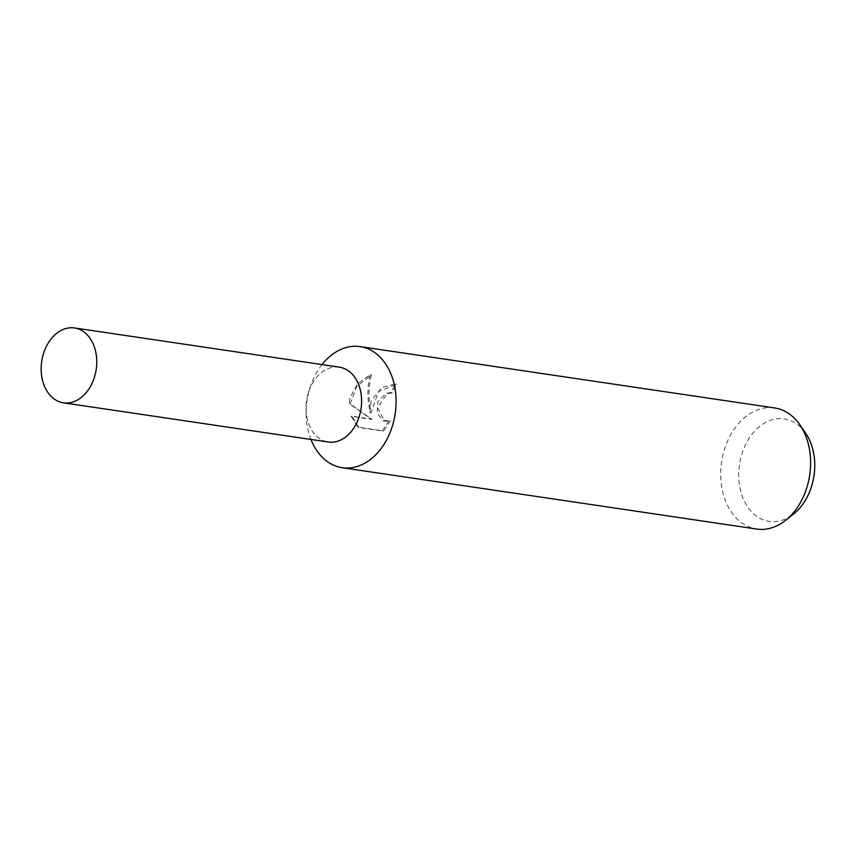 <?xml version="1.0" encoding="UTF-8"?>
<svg xmlns="http://www.w3.org/2000/svg" width="857" height="857" viewBox="0 0 857 857"><rect width="100%" height="100%" fill="white"/><g stroke="black" fill="none" stroke-linecap="round" stroke-linejoin="round"><path stroke-width="0.64" stroke-dasharray="4.29 3.21" d="M322.028 364.589A61.201 44.543 -81.6 0 0 310.459 386.4A61.201 44.543 -81.6 0 0 308.895 391.649A61.201 44.543 -81.6 0 0 306.195 415.227A61.201 44.543 -81.6 0 0 310.952 439.459M339.072 367.107A37.847 27.542 -81.6 0 0 308.67 391.756A37.847 27.542 -81.6 0 0 307.695 395.002A37.847 27.542 -81.6 0 0 306.024 409.582A37.847 27.542 -81.6 0 0 327.985 441.976M371.188 400.872L369.967 412.549L368.231 400.433C367.471 390.738 368.199 382.083 370.417 374.455L357.68 383.668L349.988 397.734L349.131 403.561L371.006 419.052L351.091 416.106L357.787 427.118L382.351 430.76L389.357 420.198L383.443 420.776L377.166 413.47L377.787 401.847L386.1 393.277L391.199 392.527A61.201 44.543 98.4 0 1 395.473 383.925L381.772 387.6L371.188 400.872M774.61 407.953A61.201 44.543 -81.6 0 0 723.426 452.999A61.201 44.543 -81.6 0 0 756.688 529.048M805.559 433.042A51.784 37.687 -81.6 0 0 740.994 457.027A51.784 37.687 -81.6 0 0 751.31 511.522A51.784 37.687 -81.6 0 0 793.571 514.007M390.449 420.594L383.54 431.189L358.965 427.557L352.195 416.513L372.109 419.459L350.192 403.947L356.791 386.411L371.606 374.895C368.349 385.843 368.156 398.526 371.049 412.945L378.462 391.542L396.598 384.343A59.679 43.428 -81.6 0 0 392.27 392.924L387.171 393.674L377.508 407.621L384.547 421.183L389.785 420.948L390.449 420.594L389.357 420.198M392.27 392.924L391.199 392.527M358.965 427.557L357.787 427.118M383.54 431.189L382.351 430.76M396.598 384.343L395.473 383.925M371.049 412.945L369.967 412.549M352.195 416.513L351.091 416.106M372.109 419.459L371.006 419.052M350.192 403.947L349.131 403.561M371.606 374.895L370.417 374.455M339.351 367.15A37.847 27.542 -81.6 0 0 307.695 395.002A37.847 27.542 -81.6 0 0 328.274 442.019M306.024 409.582L306.195 415.227M383.433 420.787L384.536 421.194M308.67 391.756L310.459 386.4"/><path stroke-width="1.29" d="M310.952 439.459A61.201 44.543 -81.6 0 0 342.168 467.697A61.201 44.543 -81.6 0 0 393.352 422.651A61.201 44.543 -81.6 0 0 360.09 346.603A61.201 44.543 -81.6 0 0 322.028 364.589M327.985 441.976A37.847 27.542 -81.6 0 0 359.919 414.177A37.847 27.542 -81.6 0 0 339.072 367.107M342.168 467.697L756.688 529.048A61.201 44.543 -81.6 0 0 785.558 520.349A61.201 44.543 -81.6 0 0 807.872 484.001A61.201 44.543 -81.6 0 0 799.731 424.644A61.201 44.543 -81.6 0 0 774.61 407.953L360.09 346.603M785.558 520.349L793.571 514.007A51.784 37.687 -81.6 0 0 812.447 483.262A51.784 37.687 -81.6 0 0 805.559 433.042L799.731 424.644M42.85 355.805A37.847 27.542 -81.6 0 0 63.418 402.822A37.847 27.542 -81.6 0 0 95.073 374.97A37.847 27.542 -81.6 0 0 74.505 327.952A37.847 27.542 -81.6 0 0 42.85 355.805M63.418 402.822L328.274 442.019A37.847 27.542 -81.6 0 0 359.919 414.177A37.847 27.542 -81.6 0 0 339.351 367.15L74.505 327.952"/></g></svg>
